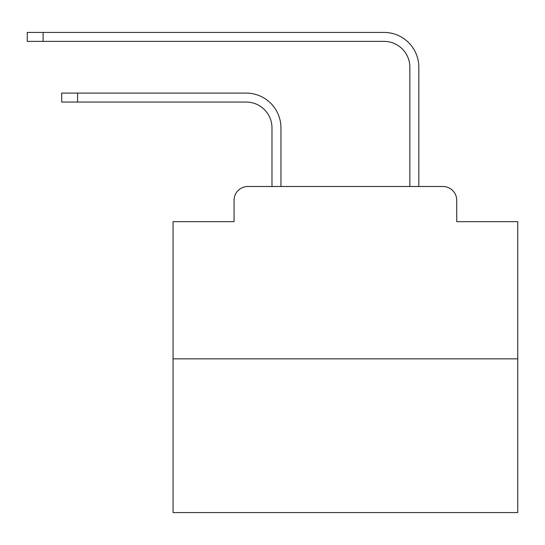 <?xml version="1.0" encoding="UTF-8"?>
<svg xmlns="http://www.w3.org/2000/svg" width="545" height="545" viewBox="0 0 545 545"><rect width="100%" height="100%" fill="white"/><g stroke="black" fill="none" stroke-linecap="round" stroke-linejoin="round"><path stroke-width="0.82" d="M234.064 200.287L234.064 221.658L234.064 200.287A13.788 13.788 0 0 1 247.852 186.499L271.982 186.499L271.982 127.898A25.853 25.853 0 0 0 246.129 102.051A25.853 25.853 0 0 1 271.982 127.898A25.853 25.853 0 0 0 246.129 102.051A25.853 25.853 0 0 1 271.982 127.898A25.853 25.853 0 0 0 246.129 102.051A25.853 25.853 0 0 1 271.982 127.898A25.853 25.853 0 0 0 246.129 102.051A25.853 25.853 0 0 1 271.982 127.898A25.853 25.853 0 0 0 246.129 102.051A25.853 25.853 0 0 1 271.982 127.898A25.853 25.853 0 0 0 246.129 102.051A25.853 25.853 0 0 1 271.982 127.898A25.853 25.853 0 0 0 246.129 102.051A25.853 25.853 0 0 1 271.982 127.898A25.853 25.853 0 0 0 246.129 102.051A25.853 25.853 0 0 1 271.982 127.898A25.853 25.853 0 0 0 246.129 102.051A25.853 25.853 0 0 1 271.982 127.898A25.853 25.853 0 0 0 246.129 102.051A25.853 25.853 0 0 1 271.982 127.898A25.853 25.853 0 0 0 246.129 102.051A25.853 25.853 0 0 1 271.982 127.898A25.853 25.853 0 0 0 246.129 102.051A25.853 25.853 0 0 1 271.982 127.898A25.853 25.853 0 0 0 246.129 102.051A25.853 25.853 0 0 1 271.982 127.898A25.853 25.853 0 0 0 246.129 102.051A25.853 25.853 0 0 1 271.982 127.898A25.853 25.853 0 0 0 246.129 102.051A25.853 25.853 0 0 1 271.982 127.898A25.853 25.853 0 0 0 246.129 102.051A25.853 25.853 0 0 1 271.982 127.898A25.853 25.853 0 0 0 246.129 102.051A25.853 25.853 0 0 1 271.982 127.898A25.853 25.853 0 0 0 246.129 102.051A25.853 25.853 0 0 1 271.982 127.898A25.853 25.853 0 0 0 246.129 102.051A25.853 25.853 0 0 1 271.982 127.898A25.853 25.853 0 0 0 246.129 102.051A25.853 25.853 0 0 1 271.982 127.898A25.853 25.853 0 0 0 246.129 102.051A25.853 25.853 0 0 1 271.982 127.898A25.853 25.853 0 0 0 246.129 102.051L61.721 102.051L61.721 93.086L77.574 93.086L77.574 102.051M517.75 358.848L173.058 358.848L173.058 512.579L517.75 512.579L517.75 221.658L456.737 221.658L456.737 200.287A13.788 13.788 0 0 0 442.949 186.499L247.852 186.499M173.058 358.848L173.058 221.658L234.064 221.658M77.574 93.086L246.129 93.086A34.812 34.812 0 0 1 280.947 127.898L280.947 186.499L280.947 127.898L280.947 186.499L280.947 127.898L280.947 186.499L280.947 127.898L280.947 186.499L280.947 127.898L280.947 186.499L280.947 127.898L280.947 186.499L280.947 127.898L280.947 186.499L280.947 127.898L280.947 186.499L280.947 127.898L280.947 186.499L280.947 127.898L280.947 186.499L280.947 127.898L280.947 186.499L280.947 127.898L280.947 186.499L280.947 127.898L280.947 186.499L280.947 127.898L280.947 186.499L280.947 127.898L280.947 186.499L280.947 127.898L280.947 186.499L280.947 127.898L280.947 186.499L280.947 127.898L280.947 186.499L280.947 127.898L280.947 186.499L280.947 127.898L280.947 186.499L280.947 127.898L280.947 186.499L280.947 127.898L280.947 186.499L409.86 186.499L409.86 67.233A25.853 25.853 0 0 0 384.007 41.379A25.853 25.853 0 0 1 409.86 67.233A25.853 25.853 0 0 0 384.007 41.379A25.853 25.853 0 0 1 409.86 67.233A25.853 25.853 0 0 0 384.007 41.379A25.853 25.853 0 0 1 409.86 67.233A25.853 25.853 0 0 0 384.007 41.379A25.853 25.853 0 0 1 409.86 67.233A25.853 25.853 0 0 0 384.007 41.379A25.853 25.853 0 0 1 409.86 67.233A25.853 25.853 0 0 0 384.007 41.379A25.853 25.853 0 0 1 409.86 67.233A25.853 25.853 0 0 0 384.007 41.379A25.853 25.853 0 0 1 409.86 67.233A25.853 25.853 0 0 0 384.007 41.379A25.853 25.853 0 0 1 409.86 67.233A25.853 25.853 0 0 0 384.007 41.379A25.853 25.853 0 0 1 409.86 67.233A25.853 25.853 0 0 0 384.007 41.379A25.853 25.853 0 0 1 409.86 67.233A25.853 25.853 0 0 0 384.007 41.379A25.853 25.853 0 0 1 409.86 67.233A25.853 25.853 0 0 0 384.007 41.379A25.853 25.853 0 0 1 409.86 67.233A25.853 25.853 0 0 0 384.007 41.379A25.853 25.853 0 0 1 409.86 67.233A25.853 25.853 0 0 0 384.007 41.379A25.853 25.853 0 0 1 409.86 67.233A25.853 25.853 0 0 0 384.007 41.379A25.853 25.853 0 0 1 409.86 67.233A25.853 25.853 0 0 0 384.007 41.379A25.853 25.853 0 0 1 409.86 67.233A25.853 25.853 0 0 0 384.007 41.379A25.853 25.853 0 0 1 409.86 67.233A25.853 25.853 0 0 0 384.007 41.379A25.853 25.853 0 0 1 409.86 67.233A25.853 25.853 0 0 0 384.007 41.379A25.853 25.853 0 0 1 409.86 67.233A25.853 25.853 0 0 0 384.007 41.379A25.853 25.853 0 0 1 409.86 67.233A25.853 25.853 0 0 0 384.007 41.379A25.853 25.853 0 0 1 409.86 67.233A25.853 25.853 0 0 0 384.007 41.379L27.25 41.379L27.25 32.421L43.103 32.421L43.103 41.379M43.103 32.421L384.007 32.421A34.812 34.812 0 0 1 418.826 67.233L418.826 186.499L418.826 67.233L418.826 186.499L418.826 67.233L418.826 186.499L418.826 67.233L418.826 186.499L418.826 67.233L418.826 186.499L418.826 67.233L418.826 186.499L418.826 67.233L418.826 186.499L418.826 67.233L418.826 186.499L418.826 67.233L418.826 186.499L418.826 67.233L418.826 186.499L418.826 67.233L418.826 186.499L418.826 67.233L418.826 186.499L418.826 67.233L418.826 186.499L418.826 67.233L418.826 186.499L418.826 67.233L418.826 186.499L418.826 67.233L418.826 186.499L418.826 67.233L418.826 186.499L418.826 67.233L418.826 186.499L418.826 67.233L418.826 186.499L418.826 67.233L418.826 186.499L418.826 67.233L418.826 186.499L418.826 67.233L418.826 186.499L442.949 186.499M456.737 221.658L456.737 200.287"/></g></svg>
